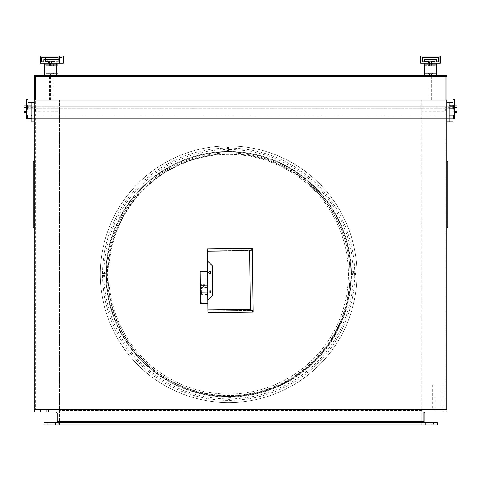 <?xml version="1.0" encoding="UTF-8"?>
<svg xmlns="http://www.w3.org/2000/svg" width="481" height="481" viewBox="0 0 481 481"><rect width="100%" height="100%" fill="white"/><g stroke="black" fill="none" stroke-linecap="round" stroke-linejoin="round"><path stroke-width="0.36" stroke-dasharray="2.4 1.8" d="M430.435 99.994L431.643 99.994L430.435 99.994M430.435 75.397L429.226 75.397L430.435 75.397M354.317 274.861A1.209 1.209 0 0 0 352.501 273.815A1.209 1.209 0 0 0 352.501 275.914A1.209 1.209 0 0 0 354.317 274.861A1.209 1.209 0 0 0 352.501 273.815A1.209 1.209 0 0 0 352.501 275.914A1.209 1.209 0 0 0 354.317 274.861M229.058 149.561A1.209 1.209 0 0 0 228.012 151.377A1.209 1.209 0 0 0 230.11 151.377A1.209 1.209 0 0 0 229.058 149.561A1.209 1.209 0 0 0 228.012 151.377A1.209 1.209 0 0 0 230.11 151.377A1.209 1.209 0 0 0 229.058 149.561M442.051 384.878L443.266 384.878L442.051 384.878M443.266 409.475L440.843 409.475L443.266 409.475L440.843 409.475L443.266 409.475L440.843 409.475L443.266 409.475L443.266 411.898L440.843 411.898L443.266 411.898L440.843 411.898L443.266 411.898L443.266 384.878M433.826 384.878L432.611 384.878L433.826 384.878M435.034 409.475L432.611 409.475L435.034 409.475L432.611 409.475L435.034 409.475L432.611 409.475L435.034 409.475L435.034 411.898L432.611 411.898L435.034 411.898L432.611 411.898L435.034 411.898L435.034 384.878M51.81 99.994L53.024 99.994L51.81 99.994M51.81 75.397L49.874 75.397L51.81 75.397L51.81 73.948L49.874 73.948L51.81 73.948M50.842 99.994L52.056 99.994L50.842 99.994M50.842 75.397L52.778 75.397L50.842 75.397L50.842 73.948L52.778 73.948L50.842 73.948M35.347 75.397L445.929 75.397L445.929 76.365L35.347 76.365L35.347 75.397A0.968 0.968 0 0 0 34.379 76.365L34.379 409.475L35.347 409.475L35.347 76.365L34.379 76.365M229.016 153.836A121.044 121.044 0 0 0 107.978 274.873A121.044 121.044 0 0 0 229.016 395.917A121.044 121.044 0 0 0 350.06 274.873A121.044 121.044 0 0 0 229.016 153.836A121.044 121.044 0 0 0 124.194 335.395A121.044 121.044 0 0 0 333.844 335.395A121.044 121.044 0 0 0 229.016 153.836M230.231 398.899L229.004 400.12A1.209 1.209 0 0 0 230.068 398.304A1.209 1.209 0 0 0 227.97 398.304A1.209 1.209 0 0 0 229.016 400.12A1.209 1.209 0 0 0 230.068 398.304A1.209 1.209 0 0 0 227.97 398.304A1.209 1.209 0 0 0 229.016 400.12C225.902 399.489 229.804 395.917 230.231 398.899A1.209 1.209 0 0 1 229.022 400.12A1.209 1.209 0 0 1 227.808 398.905A124.675 124.675 0 0 1 103.956 275.847C105.501 275.036 105.501 274.224 103.944 273.424A124.675 124.675 0 0 1 227.008 149.573A1.209 1.209 0 0 1 228.21 148.346A1.209 1.209 0 0 1 229.425 149.567A124.675 124.675 0 0 1 353.282 272.625C351.731 273.436 351.737 274.242 353.288 275.042A124.675 124.675 0 0 1 230.231 398.899C229.419 397.348 228.613 397.348 227.808 398.905M103.758 274.819A1.209 1.209 0 0 0 105.573 275.872A1.209 1.209 0 0 0 105.573 273.773A1.209 1.209 0 0 0 103.758 274.819A1.209 1.209 0 0 0 105.573 275.872A1.209 1.209 0 0 0 105.573 273.773A1.209 1.209 0 0 0 103.758 274.819M446.759 121.879L449.176 121.879L449.176 102.513L446.759 102.513L446.759 409.475L34.379 409.475L34.379 100.09L59.554 100.09L59.554 409.475L59.554 100.09L421.717 100.09L421.717 409.475L446.897 409.475L446.897 411.898L34.379 411.898L34.379 409.475L421.717 409.475L421.717 100.09L446.897 100.09M446.897 228.385L446.897 160.624M446.897 121.879L446.897 102.513M421.717 109.325L421.717 111.748L421.717 109.325M446.897 111.748L446.897 106.908L446.897 111.748L421.717 111.748M34.379 109.325L34.379 111.748L34.379 109.325M59.554 106.908L59.554 111.748L59.554 106.908L34.379 106.908M445.929 409.475L446.897 409.475L446.897 76.365L445.929 76.365L445.929 409.475L35.347 409.475M34.379 100.09L446.759 100.09L34.241 100.09L34.241 409.475L446.759 409.475M353.282 272.625A1.209 1.209 0 0 1 354.503 273.827A1.209 1.209 0 0 1 353.288 275.042M103.956 275.847A1.209 1.209 0 0 1 102.73 274.639A1.209 1.209 0 0 1 103.944 273.424M230.128 152.964A121.284 121.284 0 0 1 332.888 336.183A121.284 121.284 0 0 1 122.835 333.567A121.284 121.284 0 0 1 230.128 152.964A121.284 121.284 0 0 1 332.888 336.183A121.284 121.284 0 0 1 122.835 333.567A121.284 121.284 0 0 1 230.128 152.964M227.008 149.573L228.186 150.769C224.134 148.07 232.371 148.262 228.186 150.769L229.425 149.567M230.11 154.413A119.835 119.835 0 0 1 348.442 275.727A119.835 119.835 0 0 1 227.128 394.059A119.835 119.835 0 0 1 108.796 272.745A119.835 119.835 0 0 1 230.11 154.413A119.835 119.835 0 0 1 331.643 335.437A119.835 119.835 0 0 1 124.104 332.858A119.835 119.835 0 0 1 230.11 154.413M356.914 275.835A128.307 128.307 0 0 1 163.089 384.547A128.307 128.307 0 0 1 165.855 162.331A128.307 128.307 0 0 1 356.914 275.835A128.307 128.307 0 0 1 163.089 384.547A128.307 128.307 0 0 1 165.855 162.331A128.307 128.307 0 0 1 356.914 275.835M293.861 170.851A122.252 122.252 0 0 1 285.534 382.437A122.252 122.252 0 0 1 106.457 269.426A122.252 122.252 0 0 1 293.861 170.851A122.252 122.252 0 0 1 285.534 382.437A122.252 122.252 0 0 1 106.457 269.426A122.252 122.252 0 0 1 293.861 170.851M294.119 170.442A122.739 122.739 0 0 1 285.756 382.864A122.739 122.739 0 0 1 105.976 269.408A122.739 122.739 0 0 1 294.119 170.442A122.739 122.739 0 0 1 285.756 382.864A122.739 122.739 0 0 1 105.976 269.408A122.739 122.739 0 0 1 294.119 170.442M354.257 273.96A0.968 0.968 0 0 0 352.922 272.937A0.968 0.968 0 0 0 352.705 274.603A0.968 0.968 0 0 0 354.257 273.96A0.968 0.968 0 0 0 352.922 272.937A0.968 0.968 0 0 0 352.705 274.603A0.968 0.968 0 0 0 354.257 273.96M352.092 273.677A1.209 1.209 0 0 1 353.451 272.631A1.209 1.209 0 0 1 354.491 273.99A1.209 1.209 0 0 1 353.132 275.036A1.209 1.209 0 0 1 352.092 273.677A1.209 1.209 0 0 1 353.451 272.631A1.209 1.209 0 0 1 354.491 273.99A1.209 1.209 0 0 1 353.132 275.036A1.209 1.209 0 0 1 352.092 273.677M355.453 274.122A2.177 2.177 0 0 1 353.006 275.992A2.177 2.177 0 0 1 351.136 273.551A2.177 2.177 0 0 1 353.577 271.675A2.177 2.177 0 0 1 355.453 274.122M104.654 275.294A0.968 0.968 0 0 0 104.155 273.689A0.968 0.968 0 0 0 103.018 274.922A0.968 0.968 0 0 0 104.654 275.294A0.968 0.968 0 0 0 104.155 273.689A0.968 0.968 0 0 0 103.018 274.922A0.968 0.968 0 0 0 104.654 275.294M103.054 273.815A1.209 1.209 0 0 1 104.762 273.749A1.209 1.209 0 0 1 104.828 275.457A1.209 1.209 0 0 1 103.12 275.523A1.209 1.209 0 0 1 103.054 273.815A1.209 1.209 0 0 1 104.762 273.749A1.209 1.209 0 0 1 104.828 275.457A1.209 1.209 0 0 1 103.12 275.523A1.209 1.209 0 0 1 103.054 273.815M105.537 276.118A2.177 2.177 0 0 1 102.459 276.232A2.177 2.177 0 0 1 102.345 273.154A2.177 2.177 0 0 1 105.423 273.034A2.177 2.177 0 0 1 105.537 276.118M229.78 399.507A0.968 0.968 0 0 0 229.154 397.949A0.968 0.968 0 0 0 228.12 399.272A0.968 0.968 0 0 0 229.78 399.507A0.968 0.968 0 0 0 229.154 397.949A0.968 0.968 0 0 0 228.12 399.272A0.968 0.968 0 0 0 229.78 399.507M228.066 398.166A1.209 1.209 0 0 1 229.768 397.955A1.209 1.209 0 0 1 229.972 399.657A1.209 1.209 0 0 1 228.271 399.861A1.209 1.209 0 0 1 228.066 398.166A1.209 1.209 0 0 1 229.768 397.955A1.209 1.209 0 0 1 229.972 399.657A1.209 1.209 0 0 1 228.271 399.861A1.209 1.209 0 0 1 228.066 398.166M230.736 400.252A2.177 2.177 0 0 1 227.675 400.625A2.177 2.177 0 0 1 227.303 397.565A2.177 2.177 0 0 1 230.363 397.198A2.177 2.177 0 0 1 230.736 400.252M229.184 149.513A0.968 0.968 0 0 0 227.693 148.743A0.968 0.968 0 0 0 227.772 150.421A0.968 0.968 0 0 0 229.184 149.513A0.968 0.968 0 0 0 227.693 148.743A0.968 0.968 0 0 0 227.772 150.421A0.968 0.968 0 0 0 229.184 149.513M227.008 149.615A1.209 1.209 0 0 1 228.156 148.346A1.209 1.209 0 0 1 229.425 149.501A1.209 1.209 0 0 1 228.277 150.769A1.209 1.209 0 0 1 227.008 149.615A1.209 1.209 0 0 1 228.156 148.346A1.209 1.209 0 0 1 229.425 149.501A1.209 1.209 0 0 1 228.277 150.769A1.209 1.209 0 0 1 227.008 149.615M230.393 149.453A2.177 2.177 0 0 1 228.325 151.731A2.177 2.177 0 0 1 226.04 149.663A2.177 2.177 0 0 1 228.114 147.384A2.177 2.177 0 0 1 230.393 149.453M453.535 107.389L453.535 106.385L453.535 107.389M454.022 107.389L454.022 106.385L454.022 107.389M449.176 107.311L449.176 108.562L449.176 107.311M453.054 106.145L453.054 108.562L453.054 106.145L453.054 108.562L453.054 106.145L449.176 106.145L449.176 108.562L449.176 106.145L453.054 106.145M453.054 107.431L453.054 105.177L453.054 107.431M454.022 106.145L454.022 108.562L454.022 106.145M453.535 117.785L453.535 116.065L453.535 117.785M454.022 116.065L454.022 118.007L454.022 116.065L454.022 118.007L454.022 116.065L453.535 116.065L453.535 118.007L453.535 116.065L454.022 116.065M449.176 116.101L449.176 118.248L449.176 116.101M453.054 116.27L453.054 118.248L453.054 116.27M453.054 118.723L453.054 114.857L453.054 118.729L449.176 118.729L449.176 115.344L449.176 118.729L449.176 115.344L449.176 118.729L453.054 118.729L453.054 115.344L453.054 118.729M453.535 108.183L453.535 106.385L453.535 108.183M454.022 106.385L454.022 108.321L454.022 106.385L453.535 106.385L454.022 106.385M453.054 109.223L453.054 105.177L453.054 109.223M449.176 116.186L449.176 118.248L449.176 116.186M453.054 116.18L453.054 118.248L453.054 116.18M453.054 118.573L453.054 114.857L453.054 118.573M454.022 116.18L454.022 118.248L454.022 116.18M27.465 107.534L27.465 106.487L27.465 107.534M26.978 107.534L26.978 106.487L26.978 107.534M31.824 107.353L31.824 108.664L31.824 107.353M27.946 106.247L27.946 108.664L27.946 106.241L27.946 108.664L27.946 106.241L31.824 106.241L31.824 108.664L31.824 106.241L31.824 108.664L31.824 106.241L31.824 108.664L31.824 106.241L449.176 106.241L449.176 108.664L449.176 106.241L449.176 108.664L449.176 106.241L27.946 106.241M27.946 107.636L27.946 105.273L27.946 107.636M27.465 108.093L27.465 106.487L27.465 108.093M26.978 108.093L26.978 106.487L26.978 108.093M27.946 108.892L27.946 105.273L27.946 108.892M26.978 106.541L26.978 108.664L26.978 106.541M27.465 117.935L27.465 116.168L27.465 117.935M26.978 117.935L26.978 116.168L26.978 117.935M31.824 116.137L31.824 118.35L31.824 116.137M27.946 116.456L27.946 118.35L27.946 116.456M27.946 118.933L27.946 114.959L27.946 118.933M26.978 116.456L26.978 118.35L26.978 116.456M27.465 116.703L27.465 118.104L27.465 116.703M26.978 118.104L26.978 116.168L26.978 118.104L27.465 118.104L26.978 118.104M31.824 117.683L31.824 115.927L31.824 117.683M27.946 118.218L27.946 115.927L27.946 118.218M27.946 116.155L27.946 119.318L27.946 116.155M50.758 73.461L51.81 73.461L50.758 73.461M50.758 72.974L51.81 72.974L50.758 72.974M50.956 77.82L49.633 77.82L50.956 77.82M50.601 72.974L53.024 72.974L50.601 72.974L49.633 73.948L53.992 73.948L49.633 73.948L49.633 77.82M50.643 73.948L53.024 73.948L50.643 73.948M49.639 72.974L52.056 72.974L49.639 72.974L48.665 73.948M52.182 73.461L50.842 73.461L52.182 73.461M52.182 72.974L50.842 72.974L52.182 72.974M51.347 77.82L53.024 77.82L51.347 77.82M50.691 73.948L53.024 73.948L50.691 73.948M429.467 73.461L431.403 73.461L429.467 73.461L431.403 73.461L429.467 73.461L429.467 72.974L431.403 72.974L429.467 72.974L431.403 72.974L429.467 72.974L429.467 73.461M431.643 77.82L429.226 77.82L431.643 77.82M430.507 73.948L429.226 73.948L430.507 73.948M428.258 73.948L432.611 73.948L428.258 73.948M430.507 72.974L429.226 72.974L430.507 72.974M430.748 73.948L429.226 73.948L430.748 73.948M428.33 73.948L432.611 73.948L428.33 73.948M430.748 72.974L429.226 72.974L430.748 72.974M52.603 65.23L51.016 65.23L52.603 65.23M52.603 65.717L51.016 65.717L52.603 65.717M51.214 60.871L53.193 60.871L51.214 60.871M52.916 64.749L50.776 64.749L52.916 64.749M53.373 64.749L49.808 64.749L53.373 64.749M52.916 65.717L50.776 65.717L52.916 65.717M51.178 65.23L49.693 65.23L51.178 65.23M51.178 65.717L49.693 65.717L51.178 65.717M50.012 60.871L51.87 60.871L50.012 60.871M51.683 64.749L49.453 64.749L51.683 64.749M51.828 64.749L48.485 64.749L51.828 64.749M51.683 65.717L49.453 65.717L51.683 65.717M431.637 65.23L429.731 65.23L431.637 65.23M431.637 65.717L429.731 65.717L431.637 65.717M429.527 60.871L431.908 60.871L429.527 60.871M431 64.749L429.491 64.749L431 64.749M432.81 64.749L428.523 64.749L432.81 64.749M431 65.717L429.491 65.717L431 65.717M431.048 65.23L429.256 65.23L431.048 65.23M431.048 65.717L429.256 65.717L431.048 65.717M429.196 60.871L431.433 60.871L429.196 60.871M430.862 64.749L429.016 64.749L430.862 64.749M432.076 64.749L428.048 64.749L432.076 64.749M430.862 65.717L429.016 65.717L430.862 65.717M449.176 115.825L449.176 118.248L449.176 115.825L449.176 118.248L449.176 115.825L31.824 115.825L31.824 118.248L31.824 115.825L31.824 118.248L31.824 115.825L449.176 115.825M34.241 160.612L34.241 228.397L34.241 160.612M446.759 160.612L446.759 228.397L446.759 160.612M446.759 102.513L446.759 100.09M34.241 121.879L31.824 121.879L31.824 102.513L34.241 102.513M449.176 105.658L449.176 109.049L449.176 105.658L449.176 109.049L449.176 105.658L453.054 105.658L453.054 109.049L453.054 105.658L453.054 109.049L449.176 109.049L453.054 109.049L453.054 105.658L449.176 105.658M453.054 102.513L453.054 121.879L449.176 121.879L449.176 102.513L453.054 102.513L453.054 119.011L453.054 99.645M450.144 115.332L450.144 102.513L450.144 109.055L450.144 106.626L453.054 106.626L453.054 117.761L453.054 106.626L450.144 106.626L450.144 117.761L453.054 117.761L450.144 117.761L450.144 115.332L449.176 115.332M449.176 109.055L450.144 109.055M31.824 109.151L27.946 109.151L27.946 105.76L27.946 109.151L27.946 105.76L27.946 109.151L31.824 109.151L31.824 121.982L27.946 121.982L27.946 102.609L30.856 102.609L30.856 109.157L31.824 109.157L31.824 102.609L30.856 102.609L30.856 121.982L30.856 109.157M27.946 106.728L27.946 117.863L27.946 106.728L30.856 106.728L27.946 106.728M27.946 118.831L27.946 115.44L27.946 118.831L27.946 115.44L27.946 118.831L31.824 118.831L27.946 118.831M31.824 115.44L30.856 115.434M27.946 117.863L30.856 117.863L27.946 117.863M40.434 411.898L38.011 411.898L40.434 411.898L40.434 409.475L38.011 409.475L40.434 409.475M423.172 411.898L56.169 411.898L423.172 411.898M48.665 411.898L46.242 411.898L48.665 411.898L46.242 411.898L48.665 411.898L48.665 409.475L46.242 409.475L48.665 409.475L46.242 409.475L48.665 409.475L48.665 411.898M58.592 409.475L422.685 409.475L58.592 409.475L59.56 410.443L58.592 409.475M34.379 409.475L446.897 409.475M59.56 424.97L59.56 410.443L421.717 410.443L422.685 409.475L421.717 410.443L59.56 410.443L59.56 424.97L421.717 424.97L421.717 410.443L421.717 424.97L59.56 424.97M44.066 422.546L44.066 424.97L437.211 424.97L437.211 422.546L44.066 422.546M425.348 422.546L422.931 422.546L425.348 422.546L422.931 422.546L425.348 422.546L425.348 424.97L422.931 424.97L425.348 424.97L425.348 422.546M433.423 422.546L431 422.546L433.423 422.546L433.423 424.97L431 424.97L433.423 424.97M433.579 422.546L431.162 422.546L433.579 422.546L433.579 424.97L431.162 424.97L433.579 424.97M50.114 422.546L47.697 422.546L50.114 422.546L47.697 422.546L50.114 422.546L50.114 424.97L47.697 424.97L50.114 424.97L50.114 422.546M58.345 422.546L55.928 422.546L58.345 422.546L58.345 424.97L55.928 424.97L58.345 424.97M57.936 422.546L55.513 422.546L57.936 422.546L57.936 424.97L55.513 424.97L57.936 424.97M56.169 422.546L425.108 422.546L56.169 422.546L57.137 421.578L57.137 412.866L424.14 412.866L424.14 421.578L425.108 422.546M425.108 411.898L424.14 412.866M56.169 411.898L57.137 412.866M50.114 424.97L47.697 424.97L50.114 424.97M425.348 424.97L422.931 424.97L425.348 424.97M454.527 119.011L454.527 99.645M453.054 109.175L453.054 111.748L453.054 109.175M454.527 109.175L454.527 111.748L454.527 109.175M27.946 99.645L27.946 102.609M26.473 99.645L26.473 119.011M27.946 109.614L27.946 106.908L27.946 109.614M26.473 109.614L26.473 106.908L26.473 109.614M26.473 107.69L26.473 112.722L26.473 107.69M24.05 108.261L24.05 111.544L24.05 108.261M24.05 105.934L24.05 112.722M24.05 107.576L26.473 107.576M26.473 108.682L26.473 111.021L26.473 108.682M36.153 109.788L36.153 108.117L36.153 109.788M25.986 108.261L25.986 111.544L25.986 108.261M24.05 110.967L26.473 110.967M454.527 107.6L454.527 112.722L454.527 107.6L456.95 107.6L456.95 105.934M456.95 108.201L456.95 111.544L456.95 108.201M456.95 112.722L456.95 107.6M456.95 110.997L454.527 110.997M454.527 108.73L454.527 111.021L454.527 108.73M444.847 109.758L444.847 108.117L444.847 109.758M455.014 108.201L455.014 111.544L455.014 108.201M200.379 285.504L200.577 302.363L200.246 274.122L200.385 285.744L205.219 285.449L205.231 286.435L201.401 290.079L201.449 294.095L200.481 294.107M200.403 287.668L207.666 287.584L207.672 288.077L207.479 271.621L207.852 303.246L200.589 303.331L200.216 271.705M205.219 285.449L205.086 274.068L205.207 284.265L200.367 284.319M200.487 294.619L207.75 294.534L207.666 287.584M207.852 303.246L207.75 294.534M207.96 312.674L207.936 310.87L253.06 310.347L253.078 312.097L207.96 312.626L253.078 312.097L252.411 250.27L207.239 250.799L207.936 310.87L253.108 310.347M252.411 250.27L207.239 250.799L207.215 248.863L252.387 248.334M205.207 284.265L205.231 286.435M201.449 294.095L201.401 290.079M207.353 260.967L212.253 265.554L212.602 295.725L207.816 300.186M209.866 273.725A1.209 1.209 0 0 1 208.796 271.921A1.209 1.209 0 0 1 210.894 271.897A1.209 1.209 0 0 1 209.866 273.725M209.83 293.067L210.311 293.061L210.287 290.638L209.8 290.644L209.83 293.067M209.842 271.543A0.968 0.968 0 0 1 210.696 272.986A0.968 0.968 0 0 1 209.019 273.01A0.968 0.968 0 0 1 209.842 271.543M205.219 285.131L201.383 288.624M201.431 292.646L200.463 292.652M201.545 302.351L200.577 302.363L201.545 302.351M44.631 73.948L56.734 73.948L44.661 73.948L44.643 65.711L44.661 73.948M44.679 64.749L56.752 64.749L44.607 64.749L44.625 73.437L44.643 64.749L44.661 73.437L44.643 64.749L56.716 64.749L44.607 64.749M49.212 64.749L52.116 64.749L49.212 64.749L49.212 63.294L52.116 63.294L49.212 63.294M44.661 75.397L56.77 75.397L44.625 75.397L44.601 63.294L52.261 63.294L52.261 61.839L48.509 61.839M44.685 63.294L63.396 63.294M56.746 65.711L44.643 65.711M56.77 73.437L44.661 73.437M56.728 73.437L44.625 73.437M45.881 73.948L57.991 73.948L45.881 73.948L45.905 65.711L58.009 65.711M45.96 64.749L58.015 64.749L45.911 64.749L45.935 73.437L45.911 64.749L57.96 64.749L45.857 64.749L45.881 73.437L57.985 73.437M53.439 64.749L50.535 64.749L53.439 64.749L53.439 63.294L50.535 63.294L53.439 63.294M57.948 63.294L45.966 63.294L45.935 75.397L58.039 75.397L45.881 75.397L45.845 63.294L57.948 63.294M45.905 65.711L45.929 73.948M45.881 73.437L45.857 64.749M45.935 73.437L58.039 73.437M431.403 73.948L429.467 73.948L431.403 73.948L429.467 73.948L431.403 73.948L431.403 75.397L429.467 75.397L431.403 75.397L429.467 75.397L431.403 75.397L431.403 73.948M436.333 73.948L424.242 73.948L436.351 73.948L436.339 65.711L424.236 65.711M436.333 73.437L436.321 64.749L424.236 64.749L436.339 64.749L436.333 73.437L424.224 73.437M428.775 64.749L431.679 64.749L428.775 64.749L428.775 63.294L431.679 63.294L428.775 63.294M436.333 75.397L424.224 75.397L436.351 75.397L436.321 63.294L428.83 63.294M436.321 63.294L431.734 63.294L432.094 63.294L432.094 61.839L435.239 61.839L435.239 61.117L425.679 61.117M436.339 65.711L436.351 73.948M436.351 73.437L436.339 64.749L424.254 64.749L436.357 64.749L436.351 73.437L424.248 73.437M429.467 73.948L429.467 75.397L429.467 73.948M424.585 73.948L424.525 65.711L424.464 73.948L436.688 73.948L436.628 65.711L436.688 73.948M424.464 73.948L436.568 73.948M424.531 64.749L424.591 73.437L424.651 64.749L436.634 64.749L436.7 73.437L436.76 64.749L424.392 64.749L436.495 64.749M424.651 64.749L436.76 64.749M432.154 64.749L429.244 64.749L432.154 64.749L432.154 63.294L429.244 63.294L432.154 63.294M436.471 63.294L436.556 75.397L424.591 75.397L424.675 63.294L436.784 63.294L424.368 63.294L424.452 75.397L436.556 75.397M424.675 63.294L424.368 63.294M424.525 65.711L436.628 65.711M424.591 73.437L436.7 73.437M424.392 64.749L424.452 73.437L436.556 73.437M424.452 73.437L424.519 64.749M438.51 61.839L436.333 61.839M438.51 57.486L438.87 57.486L438.87 61.839M436.694 59.662L424.585 59.662L424.585 61.839L422.047 61.839M424.23 59.662L424.585 59.662M424.23 61.839L424.585 61.839M422.047 57.486L438.87 57.486M434.878 61.117L435.239 61.117M434.878 61.839L435.239 61.839M431.734 61.839L432.094 61.839M440.319 63.294L432.094 63.294M420.598 56.03L440.319 56.03M420.598 63.294L420.953 63.294L420.953 56.03M429.016 64.749L429.184 63.294L420.953 63.294M429.016 61.839L429.184 63.294M425.679 61.839L429.184 61.839M47.661 61.839L43.909 61.839L47.661 61.839L47.661 59.662L43.909 59.662M45.485 59.662L45.485 61.839M47.661 59.662L59.764 59.662L59.764 61.839L61.947 61.839L61.947 57.486L41.727 57.486M59.764 59.662L58.189 59.662M59.764 61.839L61.947 61.839M61.947 57.486L58.189 57.486M54.557 61.117L45.358 61.117M52.261 61.839L45.358 61.839M63.396 56.03L44.03 56.03L44.03 63.294L40.278 63.294M44.03 63.294L52.261 63.294M44.03 56.03L40.278 56.03M58.315 61.117L58.315 61.839L51.413 61.839M55.165 61.839L55.165 63.294M58.315 61.839L54.557 61.839M230.189 148.118A126.124 126.124 0 0 1 337.055 338.654A126.124 126.124 0 0 1 118.615 335.936A126.124 126.124 0 0 1 230.189 148.118M353.451 272.631A1.209 1.209 0 0 1 354.257 274.573A1.209 1.209 0 0 1 352.176 274.296A1.209 1.209 0 0 1 353.451 272.631M104.762 273.749A1.209 1.209 0 0 1 104.299 275.793A1.209 1.209 0 0 1 102.76 274.368A1.209 1.209 0 0 1 104.762 273.749M229.768 397.955A1.209 1.209 0 0 1 229.473 400.036A1.209 1.209 0 0 1 227.82 398.743A1.209 1.209 0 0 1 229.768 397.955M228.156 148.346A1.209 1.209 0 0 1 229.293 150.114A1.209 1.209 0 0 1 227.2 150.21A1.209 1.209 0 0 1 228.156 148.346M57.137 421.578L424.14 421.578M35.672 108.682L35.672 111.021L35.672 108.682M445.328 108.73L445.328 111.021L445.328 108.73M431.643 99.994L431.643 75.397L431.643 99.994M429.226 99.994L429.226 75.397L429.226 99.994M440.843 384.878L440.843 409.475M432.611 384.878L432.611 409.475M53.024 99.994L53.024 75.397M50.601 99.994L50.601 75.397M52.056 99.994L52.056 75.397M49.633 99.994L49.633 75.397M421.717 106.908L446.897 106.908M34.379 111.748L59.554 111.748M454.022 108.321L453.535 108.321L454.022 108.321M453.054 108.562L449.176 108.562L453.054 108.562M454.022 118.007L453.535 118.007L454.022 118.007M453.054 115.825L449.422 115.825L453.054 115.825M453.054 118.248L31.824 118.248L453.054 118.248M26.978 108.423L27.465 108.423L26.978 108.423M26.978 106.487L27.465 106.487L26.978 106.487M27.946 108.664L31.824 108.664L27.946 108.664M26.978 116.168L27.465 116.168L26.978 116.168M27.946 118.35L31.824 118.35L27.946 118.35M27.946 115.927L31.824 115.927L27.946 115.927M49.874 72.974L49.874 73.461M51.81 72.974L51.81 73.461M52.056 73.948L52.056 77.82M53.024 77.82L53.024 73.948L52.056 72.974M50.842 72.974L50.842 73.461M52.778 72.974L52.778 73.461M50.601 73.948L50.601 77.82M53.992 73.948L53.024 72.974M431.403 72.974L431.403 73.461L431.403 72.974M429.226 73.948L429.226 77.82L429.226 73.948M431.643 73.948L431.643 77.573L431.643 73.948M428.252 73.948L429.226 72.974L428.252 73.948M432.611 73.948L431.643 72.974L432.611 73.948M52.952 65.717L52.952 65.23M51.016 65.717L51.016 65.23M53.193 64.749L53.193 61.839M50.776 64.749L50.776 60.871M49.808 64.749L50.776 65.717M54.167 64.749L53.193 65.717M51.629 65.717L51.629 65.23M49.693 65.717L49.693 65.23M51.87 64.749L51.87 61.839M49.453 64.749L49.453 61.839M48.485 64.749L49.453 65.717M52.838 64.749L51.87 65.717M431.667 65.717L431.667 65.23M429.731 65.717L429.731 65.23M431.908 64.749L431.908 61.839M429.491 64.749L429.491 60.871M428.523 64.749L429.491 65.717M432.876 64.749L431.908 65.717M431.192 65.717L431.192 65.23M429.256 65.717L429.256 65.23M431.433 64.749L431.433 63.294M428.048 64.749L429.016 65.717M432.401 64.749L431.433 65.717M449.176 108.664L31.824 108.664L449.176 108.664M453.054 115.344L449.176 115.344L453.054 115.344M31.824 105.76L27.946 105.76L31.824 105.76M46.242 411.898L46.242 409.475L46.242 411.898M38.011 411.898L38.011 409.475M47.697 424.97L47.697 422.546L47.697 424.97M55.513 424.97L55.513 422.546M55.928 424.97L55.928 422.546M431.162 424.97L431.162 422.546M422.931 424.97L422.931 422.546L422.931 424.97M431 424.97L431 422.546M453.643 119.011L453.054 119.011M454.527 106.908L453.054 106.908M454.527 111.748L453.054 111.748M27.243 119.011L27.946 119.011M26.473 111.748L27.946 111.748M26.473 106.908L27.946 106.908M26.473 111.021L35.672 111.021L36.153 110.54M26.473 107.636L35.672 107.636L36.153 108.117M24.05 111.544L25.986 111.544M24.05 107.113L25.986 107.113M454.527 107.636L445.328 107.636L444.847 108.117M454.527 111.021L445.328 111.021L444.847 110.54M456.95 107.113L455.014 107.113M456.95 111.544L455.014 111.544M205.086 274.068L200.246 274.122M205.225 285.69L200.385 285.744M207.672 288.077L200.409 288.167M52.116 63.294L52.116 64.749M49.874 75.397L49.874 73.948M50.535 63.294L50.535 64.749M52.778 75.397L52.778 73.948M431.679 63.294L431.679 64.749M429.244 63.294L429.244 64.749"/><path stroke-width="0.72" d="M446.897 102.513L446.897 76.365A0.968 0.968 0 0 0 445.929 75.397L35.347 75.397A0.968 0.968 0 0 0 34.379 76.365A0.968 0.968 0 0 1 35.347 75.397L35.347 76.365L34.379 76.365L34.379 100.09M446.897 76.365A0.968 0.968 0 0 0 445.929 75.397L445.929 76.365L446.897 76.365M34.379 409.475L34.379 411.898L446.897 411.898L446.897 228.385M446.897 160.624L446.897 121.879M446.897 100.09L34.241 100.09L34.241 409.475L446.759 409.475L446.759 100.09M454.022 117.785L454.022 115.825L454.022 117.785M454.022 108.183L454.022 106.145L454.022 108.183M26.978 106.487L26.978 108.664L26.978 106.487M26.978 106.241L27.946 105.273L26.978 106.241M26.978 116.703L26.978 118.35L26.978 116.703M446.759 102.513L449.176 102.513L449.176 121.879L446.759 121.879M34.241 121.879L31.824 121.879L31.824 102.513L34.241 102.513M447.727 227.429L446.759 228.397L447.727 227.429L447.727 161.58L446.759 160.612L447.727 161.58L447.727 227.429M34.241 228.397L33.273 227.429L33.273 161.58L33.273 227.429L34.241 228.397M34.241 160.612L33.273 161.58L34.241 160.612M449.176 102.513L449.176 121.879L453.054 121.879L453.054 102.513L449.176 102.513M27.946 102.609L27.946 121.982L31.824 121.982L31.824 102.609L27.946 102.609L27.946 99.645L26.473 99.645L26.473 119.011L27.243 119.011M44.066 422.546L44.066 424.97L437.211 424.97L437.211 422.546L44.066 422.546M56.169 422.546L57.137 421.578L57.137 412.866L56.169 411.898M424.14 412.866L423.172 412.866L423.172 421.578L424.14 421.578A0.968 0.968 0 0 0 425.108 422.546A0.968 0.968 0 0 1 424.14 421.578L424.14 412.866A0.968 0.968 0 0 1 425.108 411.898M453.643 119.011L454.527 119.011L454.527 99.645L453.054 99.645L453.054 102.513M26.473 112.722L24.05 112.722L24.05 105.934L26.473 105.934M24.05 107.69L26.473 107.69M24.05 111.081L26.473 111.081M454.527 112.722L456.95 112.722L456.95 105.934L454.527 105.934M456.95 107.66L454.527 107.66M456.95 111.057L454.527 111.057M207.479 271.621L200.216 271.705L200.373 285.143L200.589 303.331L207.852 303.246M200.373 285.143L207.636 285.059M200.457 292.195L207.72 292.111M253.132 312.145L252.387 248.334L253.132 312.145L207.96 312.674L207.924 309.866L250.288 309.373L249.603 250.787L207.245 251.286L207.924 309.866M207.245 251.286L207.215 248.863L252.333 248.334L249.603 250.787M207.353 260.967L212.253 265.554L212.602 295.725L207.816 300.186M250.288 309.373L253.078 312.097L207.96 312.626M209.83 293.067L210.311 293.061L210.287 290.638L209.8 290.644L209.83 293.067M209.86 273.485A0.968 0.968 0 0 1 208.88 272.523A0.968 0.968 0 0 1 209.842 271.543A0.968 0.968 0 0 1 210.822 272.499A0.968 0.968 0 0 1 209.86 273.485M209.866 273.725A1.209 1.209 0 0 1 208.796 271.921A1.209 1.209 0 0 1 210.894 271.897A1.209 1.209 0 0 1 209.866 273.725M56.764 73.948L56.746 65.711L56.734 73.948M56.782 64.749L56.77 73.437L56.716 64.749M44.601 63.294L44.625 75.397M56.704 63.294L56.728 75.397M51.413 63.294L48.509 63.294L48.509 61.839L45.358 61.839L45.358 61.117L54.557 61.117L54.557 61.839L51.413 61.839L51.413 63.294L59.644 63.294L59.644 56.03L40.278 56.03L40.278 63.294L48.509 63.294M56.77 75.397L56.788 63.294M58.033 73.948L58.009 65.711L57.991 73.948M57.96 64.749L58.039 73.437L58.063 64.749M58.069 63.294L58.039 75.397M57.985 75.397L57.948 63.294M424.242 73.948L424.236 65.711L424.242 73.948M424.218 64.749L424.224 73.437L424.236 64.749M424.26 63.294L424.248 75.397M424.224 75.397L424.212 63.294M436.363 63.294L436.351 75.397M431.734 63.294L431.734 61.839L434.878 61.839L434.878 61.117L425.679 61.117L425.679 61.839L428.83 61.839L428.83 63.294L420.598 63.294L420.598 56.03L439.965 56.03L439.965 63.294L428.83 63.294L429.016 61.117M436.7 75.397L436.784 63.294M436.333 59.662L424.23 59.662L424.23 61.839L422.047 61.839L422.047 57.486L438.51 57.486L438.51 61.839L436.333 61.839L436.333 59.662L436.694 59.662L436.694 61.839M422.408 61.839L422.408 57.486M439.965 63.294L440.319 63.294L440.319 56.03L439.965 56.03M426.04 61.117L426.04 61.839M41.727 61.839L43.909 61.839L41.727 61.839L41.727 57.486L58.189 57.486L58.189 61.839L56.012 61.839L58.189 61.839M45.485 57.486L45.485 59.662M43.909 61.839L43.909 59.662L56.012 59.662L56.012 61.839M58.189 59.662L56.012 59.662M49.116 61.839L49.116 61.117M59.644 63.294L63.396 63.294L63.396 56.03L59.644 56.03M445.929 100.09L445.929 76.365L35.347 76.365L35.347 100.09M423.172 411.898L423.172 412.866L57.137 412.866M423.172 422.546L423.172 421.578L57.137 421.578M453.054 109.53L454.022 108.562L453.054 109.53M453.054 105.177L454.022 106.145L453.054 105.177M453.054 119.216L454.022 118.248L453.054 119.216M453.054 114.857L454.022 115.825L453.054 114.857M27.946 109.632L26.978 108.664L27.946 109.632M27.946 119.318L26.978 118.35L27.946 119.318M27.946 114.959L26.978 115.927L27.946 114.959M53.193 61.839L53.193 61.117M51.87 61.839L51.87 61.117M49.453 61.839L49.453 61.117M431.908 61.839L431.908 61.117M431.433 63.294L431.433 61.117"/></g></svg>
